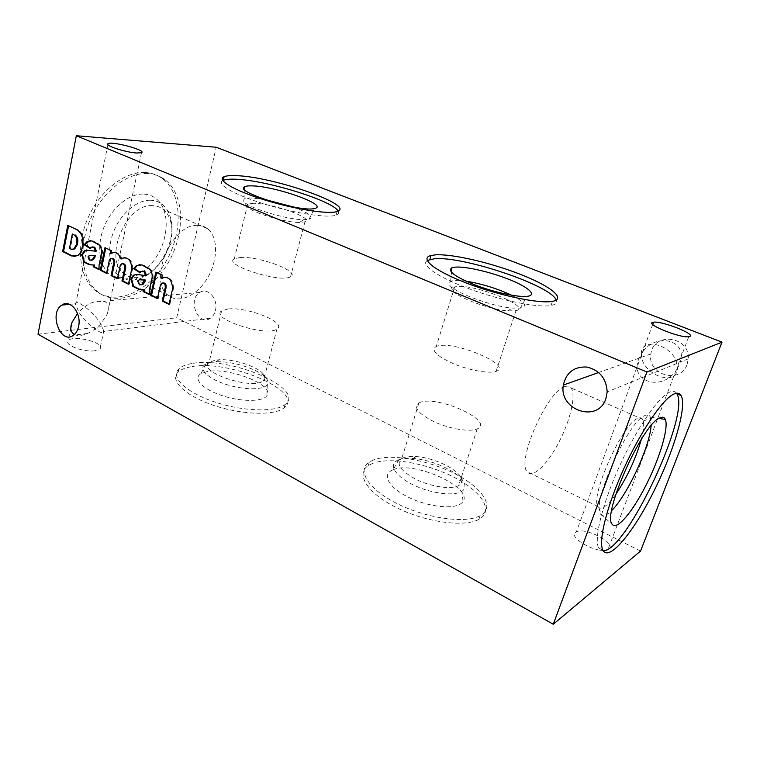 <?xml version="1.0" encoding="UTF-8"?>
<svg xmlns="http://www.w3.org/2000/svg" width="760" height="760" viewBox="0 0 760 760"><rect width="100%" height="100%" fill="white"/><g stroke="black" fill="none" stroke-linecap="round" stroke-linejoin="round"><path stroke-width="0.57" stroke-dasharray="3.8 2.85" d="M677.388 368.581L680.267 362.121C687.562 339.815 655.994 332.13 642.418 352.402L641.364 353.941C640.614 336.328 672.714 344.46 676.875 363.508L677.388 368.581C676.694 386.536 644.29 375.753 641.649 357.219L641.364 353.941L639.198 358.093C628.463 380.627 660.62 392.483 675.754 370.965L677.388 368.581M606.091 550.135C593.769 552.928 566.209 535.714 576.365 531.867C585.143 526.718 617.13 543.428 608.827 549.062L607.943 549.584L675.754 370.965M74.376 334.514C77.672 336.119 82.052 335.768 87.504 333.469C92.406 331.274 96.852 328.054 100.861 323.788L107.369 313.889C110.38 302.442 105.573 298.556 92.929 302.233C87.818 304.304 83.115 307.581 78.822 312.056L75.439 303.838C75.867 298.262 93.641 312.208 100.861 323.788L103.939 331.426C103.607 337.079 86.44 323.827 78.822 312.056L77.52 313.5M145.198 172.511C124.773 171.323 99.674 190.732 87.752 218.49C75.715 246.221 79.173 276.801 94.392 289.769C114.228 306.964 147.687 292.581 165.291 262.675C183.255 233.025 182.685 193.211 162.079 178.315C157.168 174.791 151.534 172.862 145.198 172.511M38 334.21L176.7 317.747L216.21 147.24M687.087 364.486L688.256 358.872C690.099 335.996 653.039 331.626 650.921 353.923C646.75 374.613 680.172 384.873 687.087 364.486M215.393 310.545C218.576 299.288 207.841 286.89 199.851 292.401C187.036 299.421 198.293 327.037 210.453 318.212C212.876 316.53 214.519 313.984 215.393 310.545M640.556 551.067L176.7 317.747M372.951 463.248L368.248 465.595C355.471 473.746 366.871 492.889 396.302 507.519C425.581 522.262 464.626 527.563 478.962 519.289C494.513 510.748 481.241 491.064 453.938 477.233C426.806 463.277 390.402 456.798 372.951 463.248M190.798 366.814C184.908 367.868 180.652 369.664 178.02 372.191C169.318 380.247 184.861 395.684 213.503 405.308C242.041 415.026 274.94 415.805 284.249 407.769C305.767 391.609 228.304 358.739 190.798 366.814M95.19 350.721C84.236 352.659 63.745 344.992 68.248 340.689C72.684 334.352 105.963 342.893 99.978 348.812L95.19 350.721M147.639 173.536C127.243 172.368 102.144 191.824 90.193 219.64C78.138 247.399 81.557 278.008 96.748 290.976C116.546 308.161 149.986 293.721 167.599 263.767C185.573 234.07 185.07 194.218 164.493 179.332C159.6 175.807 153.976 173.879 147.639 173.536M143.232 194.066C128.326 193.543 110.371 209 103.16 229.358C95.826 249.688 100.69 270.512 113.344 276.839C126.882 283.831 146.347 273.894 157.263 255.559C168.292 237.31 169.338 213.332 158.992 201.457C154.85 196.764 149.596 194.303 143.232 194.066M150.338 200.241C136.448 199.861 119.719 214.415 112.936 233.491C106.039 252.538 110.447 272.033 122.18 277.979C125.903 279.88 129.998 280.544 134.444 279.965C156.161 277.865 176.899 243.057 170.905 219.402C169.803 214.482 167.846 210.368 165.015 207.071C161.158 202.701 156.266 200.421 150.338 200.241M152.465 205.656C126.141 203.3 102.999 258.77 123.984 273.581C127.984 276.858 132.686 278.16 138.073 277.485C157.605 275.671 176.405 244.131 170.971 222.803C169.623 216.837 166.934 212.287 162.916 209.152C159.904 206.891 156.417 205.732 152.465 205.656M197.457 225.397C171.779 223.582 147.801 280.677 167.998 295.203C178.524 304.418 197.125 295.763 207.508 277.941C218.063 260.262 218.395 237.091 207.575 228.722C204.687 226.489 201.314 225.378 197.457 225.397M564.899 386.612C547.561 390.583 516.41 460.873 527.107 471.684C532.237 479.132 547.238 464.769 558.752 442.558C570.361 420.451 576.365 394.753 571.045 387.933C569.62 386.118 567.568 385.671 564.899 386.612M641.317 439.394C643.53 430.967 644.186 424.83 643.264 420.964L642.58 419.273C641.535 417.582 639.844 417.306 637.497 418.456C622.45 423.852 589.808 496.764 597.987 506.521L598.956 507.699C602.481 509.608 608.105 505.134 615.837 494.256M651.111 425.685L650.341 417.012C649.258 414.77 647.349 414.323 644.613 415.663C627.845 421.638 590.795 505.115 600.723 514.283L601.568 515.185C603.792 516.648 607.164 515.109 611.676 510.578M676.486 393.233C674.937 391.106 672.533 390.801 669.294 392.302C658.056 397.366 636.319 429.039 619.371 466.45C602.366 503.851 593.883 538.678 598.576 547.894C599.611 550.05 601.169 551.057 603.25 550.905M191.567 363.603C185.677 364.638 181.421 366.405 178.79 368.913C170.107 376.894 185.677 392.255 214.358 401.869C242.924 411.587 275.842 412.442 285.133 404.481C306.622 388.474 229.064 355.68 191.567 363.603M206.891 371.678L201.067 373.635C192.508 378.233 202.055 388.959 221.578 395.456C240.996 402.059 263.216 401.935 266.893 395.627C275.044 385.054 228.589 366.795 206.891 371.678M211.147 362.32L205.732 364.069C197.809 368.22 206.834 378.034 225.045 384.075C243.162 390.203 263.872 390.26 267.301 384.55C268.403 382.831 268.137 380.855 266.513 378.623C260.613 369.873 232.902 360.724 215.887 361.817L211.147 362.32M214.994 360.164L209.019 362.558C196.403 371.735 253.251 390.744 263.463 380.655C265.401 379.002 265.497 376.95 263.739 374.509C258.59 366.871 234.108 358.786 219.155 359.727L214.994 360.164M227.534 309.082L221.607 310.954C209.228 318.516 267.055 337.43 276.963 328.956C287.574 322.62 246.335 306.27 227.534 309.082M373.996 459.762L369.303 462.089C356.526 470.155 367.983 489.193 397.47 503.794C426.787 518.5 465.87 523.849 480.187 515.669C495.719 507.214 482.381 487.635 455.041 473.831C427.861 459.914 391.438 453.397 373.996 459.762M393.062 469.813C381.453 474.097 388.208 487.426 408.538 497.296C428.706 507.272 455.24 509.846 461.871 502.797C476.957 489.278 414.608 460.028 393.224 469.747L393.062 469.813M398.648 459.809C387.875 463.666 394.364 475.865 413.364 484.965C432.231 494.161 456.94 496.698 463.115 490.352C465.215 488.262 465.5 485.659 463.98 482.534C459.192 472.045 432.411 459.601 412.946 458.451C407.103 458.033 402.391 458.47 398.8 459.752L398.648 459.809M403.55 457.719L401.745 458.584C395.618 463.952 400.548 470.953 416.527 479.588C431.651 486.932 451.478 489.687 458.651 485.592C461.89 483.73 462.688 481.089 461.054 477.688C456.921 468.549 433.257 457.567 416.109 456.541C410.884 456.161 406.704 456.551 403.55 457.719M420.698 402.183L418.912 402.885C412.974 407.388 418.228 413.763 434.644 422.009C450.158 429.067 470.212 432.25 477.233 428.897C495.045 421.477 438.9 395.523 420.698 402.183M240.217 257.478L234.336 258.808C222.195 264.698 281.029 283.49 290.605 276.697C300.979 271.767 258.96 255.94 240.217 257.478M253.517 203.3L247.703 204.041L246.858 206.131C248.605 211.508 284.487 222.689 299.44 222.461L304.94 221.806C315.039 218.395 272.203 203.138 253.517 203.3M265.069 199.548L251.351 197.98C247.617 197.904 245.176 198.284 244.036 199.13L243.684 201.067C245.565 207.071 286.767 219.906 303.762 219.697L309.054 219.279C314.355 216.999 308.93 212.857 292.78 206.853M222.813 180.585C215.821 184.015 234.146 194.778 264.48 204.041C294.728 213.361 327.807 218.291 336.11 215.175C338.608 214.282 339.283 212.914 338.133 211.071M438.064 345.895L436.316 346.417C430.578 350.018 436.154 355.737 453.036 363.546C468.939 370.31 489.221 373.939 496.09 371.365C513.542 365.769 455.99 340.983 438.064 345.895M456.38 286.587L454.651 286.909L452.342 289.351C452.048 295.269 488.272 309.538 507.67 310.897L515.973 310.688C533.026 307.087 473.974 283.584 456.38 286.587M465.947 281.162C460.845 280.421 456.788 280.212 453.758 280.535L450.661 281.267L449.112 283.584C448.628 290.159 490.2 306.47 512.364 308.075L520.277 308.142C528.114 306.451 525.217 302.138 511.594 295.212M427.196 260.528C420.118 264.755 437.865 277.334 469.547 288.971C501.125 300.637 538.479 308.047 551.067 305.472C555.589 304.57 557.298 302.784 556.206 300.124M74.927 256.519L78.289 255.635C80.493 254.258 81.995 251.94 82.802 248.672L83.381 246.012C84.597 239.02 82.945 233.69 78.432 230.014L67.763 225.311M78.432 230.014L77.501 230.023M82.802 248.672L81.89 248.701M83.381 246.012L82.46 246.041M73.245 234.023L70.404 248.387L69.483 248.416M70.404 248.387L72.238 249.29L71.316 249.318M92.131 251.094L87.343 250.23M88.264 250.192L86.839 250.154M98.933 269.069L99.921 269.562L99.009 269.61M99.921 269.562L99.969 265.145L99.056 265.192M99.969 265.145L102.267 254.04L101.355 254.077M102.267 254.04C102.932 250.429 102.191 247.418 100.026 245.014L99.113 245.043M100.026 245.014L97.926 244.045M98.838 244.017L93.518 241.585M94.439 241.556L91.855 240.92M92.767 240.891L90.355 240.616M90.212 247.978L90.848 248.387L89.927 248.416M92.625 246.895L90.848 248.387M93.052 251.066L95.142 251.218M91.466 255.274L88.046 256.728M88.958 256.69L90.193 260.043L89.281 260.091M90.193 260.043L90.697 260.291L89.775 260.328M111.236 253.052L111.777 250.439L104.975 247.646M111.777 250.439L110.874 250.477M106.666 272.916L107.483 273.315L106.571 273.372M107.483 273.315L110.266 260.034L109.354 260.081M111.729 258.419L110.266 260.034M117.524 278.302L118.332 278.711L117.429 278.768M118.332 278.711L121.172 265.354L120.27 265.401M122.673 263.691L121.172 265.354M128.544 283.774L129.343 284.173L128.44 284.24M129.343 284.173L132.667 268.688L131.765 268.745M132.667 268.688C132.563 261.63 129.96 257.925 124.877 257.573M121.932 258.989C120.279 254.41 117.677 252.206 114.114 252.348M111.093 253.755L111.207 253.194M142.072 275.415L136.952 274.426M137.845 274.37L136.163 274.322M149.236 294.053L150.204 294.538L149.311 294.614M150.204 294.538L150.29 289.988L149.397 290.063M150.29 289.988L152.827 278.587L151.934 278.654M152.827 278.587C153.567 274.882 152.788 271.767 150.489 269.249L149.596 269.297M150.489 269.249L148.323 268.251M149.226 268.204L143.621 265.63M144.523 265.582L141.844 264.926M142.737 264.87L139.916 264.575M140.03 272.175L140.629 272.555L139.726 272.612M142.471 271.063L140.629 272.555M142.975 275.348L146.309 275.528M139.964 279.709L137.655 281.133M138.548 281.077L139.85 284.553L138.957 284.62M139.85 284.553L140.382 284.81L139.489 284.886M140.382 284.81L140.932 284.886M162.431 277.79L163.048 275.063L155.857 272.089M163.048 275.063L162.165 275.12M157.5 298.158L158.289 298.547L157.396 298.632M158.289 298.547L161.339 284.981L160.455 285.057M163.011 282.853L161.339 284.981M169.109 303.924L169.879 304.304L169.005 304.399M169.879 304.304L173.498 288.515L172.615 288.591M173.498 288.515C173.375 281.181 170.591 277.372 165.148 277.087M88.882 257.051L87.97 257.089M90.373 255.331L89.462 255.369M138.472 281.438L137.57 281.504M652.716 324.425L642.418 352.402M688.76 336.727L677.397 366.652M641.383 355.195L576.365 531.867M107.891 144.618L75.449 305.073M141.502 152.693L107.369 313.889M70.813 328.044L68.248 340.689M103.901 330.248L99.978 348.812M199.851 292.401L92.929 302.233M210.453 318.212L103.939 331.426M75.439 303.838L69.682 304.37M87.504 333.469L73.53 335.207M650.921 353.923L641.649 357.219M688.256 358.872L680.267 362.121M639.198 358.093L598.671 372.505M676.875 363.508L607.183 391.884M164.493 179.332L162.079 178.315M96.748 290.976L94.392 289.769M165.015 207.071L158.992 201.457M122.18 277.979L113.344 276.839M170.971 222.803L170.905 219.402M138.073 277.485L134.444 279.965M207.575 228.722L162.916 209.152M167.998 295.203L123.984 273.581M642.58 419.273L571.045 387.933M597.987 506.521L527.107 471.684M598.956 507.699L601.568 515.185M643.264 420.964L650.855 418.522M600.723 514.283L612.142 524.229M650.341 417.012L658.901 418.399M602.784 550.05L598.576 547.894M178.79 368.913L178.02 372.191M285.133 404.481L284.249 407.769M205.732 364.069L201.067 373.635M267.301 384.55L266.893 395.627M219.155 359.727L215.887 361.817M263.739 374.509L266.513 378.623M221.607 310.954L209.019 362.558M276.963 328.956L263.463 380.655M369.303 462.089L368.248 465.595M480.187 515.669L478.962 519.289M398.8 459.752L393.224 469.747M463.115 490.352L461.871 502.797M416.109 456.541L412.946 458.451M461.054 477.688L463.98 482.534M418.912 402.885L401.745 458.584M477.233 428.897L458.651 485.592M247.703 204.041L234.336 258.808M304.94 221.806L290.605 276.697M299.44 222.461L303.762 219.697M246.858 206.131L243.684 201.067M309.054 219.279L314.402 208.506M244.036 199.13L244.311 189.316M337.098 211.498L336.11 215.175M454.651 286.909L436.316 346.417M515.973 310.688L496.09 371.365M507.67 310.897L512.364 308.075M452.342 289.351L449.112 283.584M520.277 308.142L526.984 296.352M450.661 281.267L451.478 272.279M552.453 301.359L551.067 305.472M77.377 255.673L78.289 255.635M91.076 247.18L91.998 247.152M88.872 255.55L89.784 255.512M110.399 258.666L111.311 258.618M121.315 263.957L122.218 263.91M140.704 271.529L141.607 271.472M138.405 280.031L139.308 279.965M161.519 283.242L162.412 283.176"/><path stroke-width="1.14" d="M689.558 336.556L688.76 336.727C679.716 338.314 643.074 323.104 653.524 322.231C661.447 320.549 696.872 334.505 689.558 336.556M607.943 549.584L606.091 550.135M136.8 153.016C125.77 152.456 103.901 145.312 108.081 143.668C111.967 140.913 146.984 150.375 141.502 152.693L136.8 153.016M673.683 394.145C662.558 399.276 640.88 431.053 623.875 468.549C606.832 506.036 598.215 540.883 602.784 550.05C608.665 562.314 632.909 533.102 653.135 492.708C673.483 452.476 687.268 406.638 681.121 395.561C679.63 392.977 677.15 392.502 673.683 394.145M646.969 372.001L553.261 624.264L640.556 551.067L722 342.142L646.969 372.001L76.323 135.736L38 334.21L553.261 624.264M722 342.142L216.21 147.24L76.323 135.736M435.49 254.856L431.053 255.483C419.235 258.181 433.741 270.512 466.174 282.957C498.456 295.44 539.277 304 552.453 301.359C566.817 298.737 549.964 285.788 520.02 274.198C490.228 262.561 452.295 253.773 435.49 254.856M236.493 175.664C230.622 175.38 226.489 175.731 224.095 176.719C216.173 179.816 233.957 190.484 264.527 199.909C294.994 209.37 328.738 214.557 337.098 211.498C356.677 205.741 273.704 176.757 236.493 175.664M155.857 272.089L150.689 295.298L157.396 298.632L160.455 285.057L161.519 283.242C164.065 282.463 165.309 283.851 165.272 287.403L162.193 301.017L169.005 304.399L172.615 288.591C171.883 279.328 168.264 275.88 161.756 278.236L162.165 275.12L155.857 272.089M130.919 278.787L133.114 286.529L138.928 289.417L143.516 289.769L143.118 291.536L149.311 294.614L149.397 290.063L151.934 278.654C152.674 274.94 151.895 271.823 149.596 269.297L141.844 264.926L136.296 265.687L133.665 268.698L139.726 272.612L140.704 271.529L144.077 271.681L145.407 275.585L136.952 274.426L133.409 275.158L130.919 278.787L131.822 278.73L131.698 279.414L130.796 279.481M104.975 247.646L100.291 270.256L106.571 273.372L109.354 260.081L110.399 258.666C112.537 258.067 113.686 259.322 113.838 262.409L111.064 275.604L117.429 278.768L120.27 265.401L121.315 263.957C123.471 263.312 124.65 264.547 124.839 267.662L121.98 281.029L128.44 284.24L131.765 268.745C131.224 260.148 127.965 256.68 121.98 258.352L121.02 259.027C118.674 253.194 115.33 251.247 110.979 253.203L110.181 253.792L110.874 250.477L104.975 247.646M81.738 254.562L83.837 262.038L89.281 264.746L93.575 265.012L93.204 266.731L99.009 269.61L99.056 265.192L101.355 254.077C102.02 250.458 101.279 247.447 99.113 245.043L91.855 240.92L87.267 241.376L84.236 244.72L89.927 248.416L91.076 247.18L93.984 247.447L95.247 251.208L87.343 250.23L84.464 250.715L81.738 254.562L82.659 254.524L82.545 255.198L81.633 255.237M67.763 225.311L62.634 251.541L71.469 255.93L77.377 255.673C79.572 254.296 81.073 251.978 81.89 248.701L82.46 246.041C83.676 239.048 82.032 233.709 77.501 230.023L67.763 225.311M605.862 398.753L607.183 391.884C606.347 378.442 599.564 370.158 586.834 367.023C574.038 366.5 566.2 372.514 563.341 385.063C558.647 410.21 597.864 423.558 605.862 398.753M78.603 326.363C81.757 313.291 70.148 298.756 61.845 305.083C48.478 313.11 60.866 345.277 73.53 335.207C76.057 333.288 77.748 330.344 78.603 326.363M77.52 313.5L71.915 322.572C69.882 328.339 70.709 332.31 74.376 334.514M615.837 494.256C627.181 477.289 635.673 459.002 641.317 439.394M611.676 510.578C627.114 495.596 649.61 447.146 651.111 425.685M659.509 418.048C642.162 424.565 601.977 514.909 612.142 524.229C616.597 531.059 632.548 511.993 646.114 485.022C659.746 458.156 668.895 427.756 665.332 419.434C664.288 417.05 662.35 416.584 659.509 418.048M603.25 550.905C626.611 551.076 690.774 413.943 676.846 393.775L676.486 393.233M292.78 206.853L265.069 199.548M252.244 185.886C248.235 185.744 245.613 186.086 244.378 186.912C233.985 191.805 301.102 212.591 314.402 208.506C330.001 205.627 276.013 186.248 252.244 185.886M338.133 211.071C332.719 200.688 266.104 180.139 235.638 179.236C229.767 178.98 225.625 179.36 223.24 180.376L222.813 180.585M511.594 295.212C496.964 288.43 481.745 283.746 465.947 281.162M455.212 267.13L451.887 267.824C447.203 271.006 454.908 276.706 475 284.943C493.953 292.239 517.693 297.407 526.984 296.352C537.614 295.269 528.608 287.223 509.532 279.613C490.589 271.985 465.585 266.19 455.212 267.13M556.206 300.124C551.313 285.456 462.365 255.749 434.311 258.77L427.196 260.528M68.609 225.72L63.555 251.503L62.634 251.541M63.555 251.503L72.39 255.892L71.469 255.93M72.39 255.892L74.927 256.519M72.323 234.032L69.483 248.416L71.316 249.318L73.787 248.966L76.323 244.853L76.665 243.038C77.349 239.561 76.561 236.882 74.299 235.02L72.323 234.032L74.299 235.02M72.703 249.375L74.708 248.938L77.245 244.824L77.577 243.01L76.665 243.038M77.577 243.01C78.27 239.533 77.482 236.863 75.221 235.001M86.839 250.154L85.386 250.686L82.659 254.524M82.545 255.198L84.274 261.554L83.362 261.592M84.274 261.554L84.759 262L83.837 262.038M84.759 262L90.193 264.698L89.281 264.746M90.193 264.698L93.575 265.012M94.487 264.964L94.116 266.674L93.204 266.731M94.116 266.674L98.933 269.069M90.355 240.616L88.179 241.347L85.158 244.691L84.236 244.72M85.158 244.691L90.212 247.978M95.142 251.218L96.245 250.772L94.895 247.418L92.625 246.895M94.895 247.418L93.984 247.447M96.159 251.18L95.247 251.208M88.046 256.728L89.281 260.091L92.064 259.92L93.993 257.355L94.354 255.569L89.462 255.369L88.046 256.728M91.01 260.338L92.977 259.873L94.905 257.308L93.993 257.355M94.905 257.308L95.276 255.531L94.354 255.569M95.276 255.531L90.554 255.312M105.802 248.045L101.203 270.199L100.291 270.256M101.203 270.199L106.666 272.916M111.729 258.419C113.686 258.295 114.694 259.606 114.751 262.361L113.838 262.409M114.751 262.361L111.967 275.548L111.064 275.604M111.967 275.548L117.524 278.302M122.673 263.691C124.64 263.558 125.666 264.86 125.742 267.615L124.839 267.662M125.742 267.615L122.882 280.962L121.98 281.029M122.882 280.962L128.544 283.774M124.877 257.573L121.98 258.352M122.882 258.305L121.02 259.027M114.114 252.348L110.181 253.792M136.163 274.322L134.311 275.101L131.822 278.73M131.698 279.414L133.504 285.988L132.611 286.064M133.504 285.988L134.016 286.463L133.114 286.529M134.016 286.463L139.821 289.341L138.928 289.417M139.821 289.341L143.516 289.769M144.419 289.693L144.011 291.46L143.118 291.536M144.011 291.46L149.236 294.053M139.916 264.575L137.189 265.639L134.558 268.641L133.665 268.698M134.558 268.641L140.03 272.175M145.407 275.585L146.395 275.11L144.98 271.624L142.471 271.063M144.98 271.624L144.077 271.681M137.655 281.133L139.489 284.886L142.3 284.259L144.428 280.06L139.184 279.765L137.655 281.133M140.932 284.886L143.193 284.192L144.923 281.827L144.02 281.894M144.923 281.827L145.321 279.993L144.428 280.06M145.321 279.993L140.353 279.727M141.246 279.661L139.964 279.709M156.655 272.469L151.582 295.222L150.689 295.298M151.582 295.222L157.5 298.158M162.193 301.017L163.077 300.931L166.164 287.327C166.335 284.278 165.291 282.786 163.011 282.853M163.077 300.931L169.109 303.924M165.148 277.087L161.395 278.521M77.245 244.824L76.323 244.853M91.133 264.746L90.221 264.793M94.192 247.076L93.271 247.105M96.245 250.772L95.332 250.809M140.828 289.408L139.925 289.484M144.219 271.263L143.317 271.32M146.395 275.11L145.502 275.167M140.077 279.699L139.184 279.765M166.164 287.327L165.272 287.403M653.524 322.231L652.716 324.425M108.081 143.668L107.891 144.618M71.915 322.572L70.813 328.044M69.682 304.37L61.845 305.083M598.671 372.505L563.341 385.063M658.901 418.399L665.332 419.434M681.121 395.561L676.846 393.775M244.311 189.316L244.378 186.912M224.095 176.719L223.24 180.376M451.478 272.279L451.887 267.824M431.053 255.483L429.875 259.435M73.787 248.966L74.708 248.938M84.464 250.715L85.386 250.686M87.267 241.376L88.179 241.347M92.064 259.92L92.977 259.873M110.979 253.203L111.891 253.166M133.409 275.158L134.311 275.101M136.296 265.687L137.189 265.639M142.3 284.259L143.193 284.192M161.756 278.236L162.64 278.169"/></g></svg>
